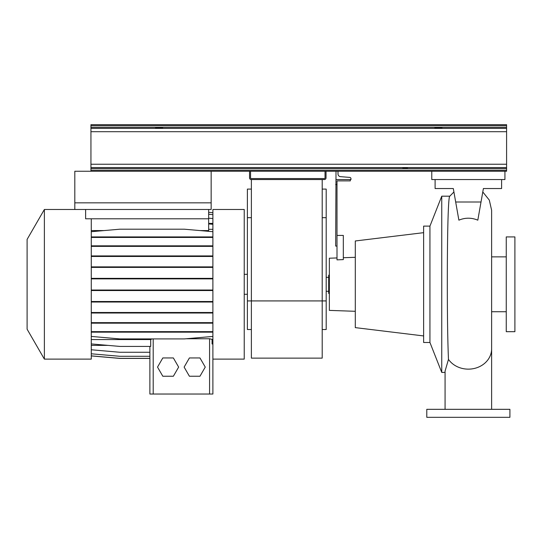 <?xml version="1.0" encoding="UTF-8"?>
<svg xmlns="http://www.w3.org/2000/svg" width="542" height="542" viewBox="0 0 542 542"><rect width="100%" height="100%" fill="white"/><g stroke="black" fill="none" stroke-linecap="round" stroke-linejoin="round"><path stroke-width="0.81" d="M491.621 409.325L491.621 348.818A23.279 20.325 180 0 1 468.349 369.143A23.279 20.325 180 0 1 448.471 359.387C447.712 341.582 447.326 316.521 447.319 284.211C447.279 237.091 448.159 194.984 449.86 196.184M449.711 196.285L453.911 191.97M458.884 220.167C465.185 217.545 471.493 217.545 477.814 220.167L481.018 202.003L455.68 202.003L458.884 220.167M326.196 291.284L328.689 291.284M326.196 277.321L328.689 277.321M506.255 236.915L506.255 331.684L514.9 331.684L514.9 236.915L506.255 236.915M491.621 311.731L506.255 311.731M491.621 256.867L506.255 256.867M429.942 226.109L429.942 342.49L423.627 342.49L423.627 226.109L429.942 226.109L441.744 196.184L441.744 372.415L445.07 372.415M445.07 409.325L445.07 371.128L448.471 359.387M441.744 196.184L449.785 196.184M429.942 342.49L441.744 372.415M337.002 257.945L329.353 258.209L329.353 310.39L355.295 311.298M343.323 257.721L355.295 257.308M350.308 179.558L350.308 180.886L337.002 180.886L337.002 259.862L343.323 259.598L343.323 235.418L337.002 235.418M423.627 232.667L355.295 240.973L355.295 327.625L423.627 335.938M329.353 293.446L328.689 293.446L328.689 275.153L329.353 275.153M509.914 409.325L426.784 409.325L426.784 417.306L509.914 417.306L509.914 409.325M336.006 171.245L335.674 246.061L337.002 246.061M335.674 184.544L337.002 184.544M455.68 202.003L453.308 188.535L435.097 188.535L435.097 179.558M501.601 179.558L501.601 188.535L483.389 188.535L481.018 202.003M483.389 188.535L481.933 196.8M453.308 188.535L454.765 196.8M322.205 329.522L326.196 329.522L326.196 300.925L322.205 300.925L322.205 358.12L251.38 358.12L251.38 300.925L322.205 300.925L322.205 179.558M251.38 179.558L251.38 300.925L247.389 300.925L247.389 329.522L251.38 329.522M326.196 300.925L326.196 189.09L322.205 189.09M251.38 189.09L247.389 189.09L247.389 300.925M27.1 329.19L27.1 239.408L44.376 209.483L44.376 359.116L27.1 329.19M44.376 359.116L91.273 359.116L91.273 218.792M212.891 359.116L244.232 359.116L244.232 209.483L212.891 209.483L212.891 394.034L149.883 394.034L149.883 346.413L149.883 394.034M85.622 209.483L85.622 218.792L208.656 218.792L208.656 230.58L200.1 230.58M208.656 209.483L208.656 218.792M104.071 230.58L91.273 230.58M189.409 357.95L184.131 367.097L189.409 376.243L199.964 376.243L205.249 367.097L199.964 357.95L189.409 357.95M186.177 338.757L209.571 338.757L212.891 339.57M91.273 237.437L212.891 237.437M91.273 236.915L119.782 236.915L119.782 237.437M119.782 236.915L184.388 236.915L184.388 237.437M184.388 236.915L212.891 236.915M91.273 231.698L119.782 229.205L184.388 229.205L212.891 231.698M91.273 278.879L212.891 278.879M91.273 278.358L119.782 278.358L119.782 278.879M119.782 278.358L184.388 278.358L184.388 278.879M184.388 278.358L212.891 278.358M91.273 323.168L212.891 323.168M91.273 322.646L119.782 322.646L119.782 323.168M119.782 322.646L184.388 322.646L184.388 323.168M184.388 322.646L212.891 322.646M208.656 214.266L212.891 214.639M91.273 336.419L119.782 338.913L184.388 338.913L212.891 336.419M91.273 332.171L212.891 332.171M208.656 229.32L212.891 229.32M91.273 339.57L150.696 339.57L152.031 338.913M91.273 345.369L107.804 345.369M212.078 339.57L212.078 343.994L212.891 343.919M212.891 394.034L212.891 349.732M91.273 343.919L119.782 346.413L150.696 346.413L150.696 339.57M208.656 223.399L212.891 223.399M162.81 357.95L157.526 367.097L162.81 376.243L173.365 376.243L178.643 367.097L173.365 357.95L162.81 357.95M91.273 246.366L212.891 246.366M91.273 245.844L119.782 245.844L119.782 246.366M119.782 245.844L184.388 245.844L184.388 246.366M184.388 245.844L212.891 245.844M91.273 331.65L119.782 331.65L119.782 332.171M119.782 331.65L184.388 331.65L184.388 332.171M184.388 331.65L212.891 331.65M91.273 290.539L212.891 290.539M91.273 290.017L119.782 290.017L119.782 290.539M119.782 290.017L184.388 290.017L184.388 290.539M184.388 290.017L212.891 290.017M208.656 218.175L212.891 218.548M91.273 349.766L119.782 352.259L149.883 352.259M91.273 256.454L212.891 256.454M91.273 255.932L119.782 255.932L119.782 256.454M119.782 255.932L184.388 255.932L184.388 256.454M184.388 255.932L212.891 255.932M91.273 302.036L212.891 302.036M91.273 301.515L119.782 301.515L119.782 302.036M119.782 301.515L184.388 301.515L184.388 302.036M184.388 301.515L212.891 301.515M91.273 355.857L119.782 358.35L149.883 358.35M208.656 223.921L212.891 224.293M91.273 267.402L212.891 267.402M91.273 266.881L119.782 266.881L119.782 267.402M119.782 266.881L184.388 266.881L184.388 267.402M184.388 266.881L212.891 266.881M91.273 313.019L212.891 313.019M91.273 312.497L119.782 312.497L119.782 313.019M119.782 312.497L184.388 312.497L184.388 313.019M184.388 312.497L212.891 312.497M208.656 212.315L212.891 212.681M91.273 355.918L119.782 358.411L149.883 358.411M91.273 353.791L119.782 356.284L149.883 356.284M431.771 171.245L431.771 179.558L504.927 179.558L504.927 171.245L74.816 171.245L74.816 202.837L211.15 202.837L211.15 171.245M336.006 179.558L350.972 179.558L350.972 178.725A1.328 1.328 0 0 0 349.746 177.403L340.451 176.651A2.663 2.663 0 0 1 338.005 174.002L338.005 171.245M74.816 209.483L211.15 209.483L211.15 202.837L74.816 202.837L74.816 209.483L44.376 209.483M325.031 171.245L325.031 177.898A0.664 0.664 0 0 1 324.367 178.562L251.217 178.562A0.664 0.664 0 0 1 250.553 177.898L250.553 171.245M249.55 171.245L249.55 177.898A1.66 1.66 0 0 0 251.217 179.558L324.367 179.558A1.66 1.66 0 0 0 326.033 177.898L326.033 171.245M407.496 168.054L402.841 168.054L407.496 168.054M438.424 128.203C443.16 127.993 443.16 127.776 438.424 127.566C433.681 127.776 433.681 127.993 438.424 128.203C443.16 127.993 443.16 127.776 438.424 127.566C433.681 127.776 433.681 127.993 438.424 128.203M159.111 128.203C163.847 127.993 163.847 127.776 159.111 127.566C154.368 127.776 154.368 127.993 159.111 128.203C163.847 127.993 163.847 127.776 159.111 127.566C154.368 127.776 154.368 127.993 159.111 128.203M504.927 171.245L506.587 171.245L506.587 124.694L90.941 124.694L90.941 125.683L506.587 125.683M90.941 171.245L90.941 125.683M326.196 217.688L322.205 217.688M251.38 217.688L247.389 217.688M153.203 394.034L153.203 338.913M209.571 394.034L209.571 338.757M90.941 127.336L506.587 127.336M90.941 170.256L506.587 170.256M90.941 168.603L506.587 168.603M90.941 167.553L506.587 167.553M90.941 164.24L506.587 164.24M90.941 131.699L506.587 131.699M90.941 128.386L506.587 128.386M482.786 191.97L489.297 200.086L491.621 210.228L491.621 348.818M247.389 294.279L244.232 294.279M247.389 274.327L244.232 274.327"/></g></svg>
